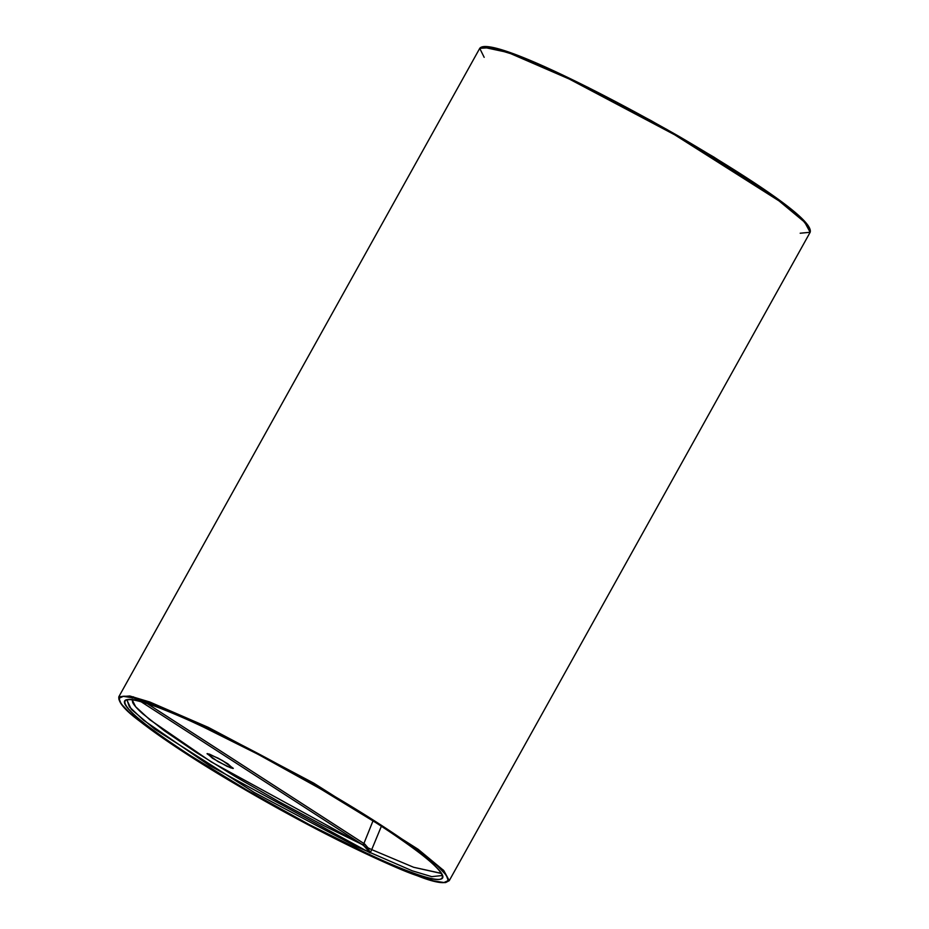 <?xml version="1.0" encoding="UTF-8"?>
<svg xmlns="http://www.w3.org/2000/svg" width="929" height="929" viewBox="0 0 929 929"><rect width="100%" height="100%" fill="white"/><g stroke="black" fill="none" stroke-linecap="round" stroke-linejoin="round"><path stroke-width="1.39" d="M485.031 46.485L495.494 48.122M533.06 61.755L587.732 87.233L651.171 120.665L713.727 156.989L765.879 190.654M785.469 204.856L799.683 216.55L807.951 225.271M149.999 703.16L133.776 698.004L123.313 696.355L119.017 698.294L121.049 703.729L129.317 712.462L143.53 724.155L163.121 738.358L215.273 772.022L245.813 790.196L310.054 825.753L370.265 855.795L395.94 867.256L417.295 875.722L433.506 880.878L443.969 882.527L448.266 880.587L446.245 875.153L437.965 866.42L423.752 854.726L404.161 840.524L352.021 806.86L289.465 770.547L226.014 737.103L171.354 711.626L149.999 703.16C164.944 708.072 193.116 720.811 234.503 741.365C275.692 762.105 334.951 795.212 379.938 824.36C477.552 887.752 450.832 889.413 417.295 875.722C402.338 870.81 374.166 858.071 332.779 837.517C291.59 816.777 232.331 783.67 187.344 754.511C89.73 691.13 116.45 689.469 149.999 703.16A0.859 0.72 -70.1 0 1 149.801 702.01L208.34 727.384L313.758 783.147L418.131 849.28L443.807 870.578L449.264 880.646L443.807 870.578L418.131 849.28L313.758 783.147L208.34 727.384L149.801 702.01L129.863 695.995L118.842 696.738L129.863 695.995L149.801 702.01A0.859 0.72 109.9 0 0 149.999 703.16M154.458 706.04C166.802 710.511 181.956 716.944 199.921 725.305L258.111 754.336L320.203 788.709L376.721 823.199C393.85 834.254 407.97 844.043 419.072 852.543C430.173 861.044 437.42 867.628 440.799 872.285C444.19 876.941 443.458 879.31 438.616 879.415C433.762 879.508 425.168 877.313 412.824 872.842C400.48 868.36 385.326 861.938 367.373 853.577L309.171 824.546L247.079 790.173L190.561 755.683C173.433 744.628 159.312 734.839 148.21 726.339C137.109 717.827 129.863 711.254 126.483 706.597C123.092 701.941 123.824 699.572 128.678 699.467C133.521 699.374 142.125 701.569 154.458 706.04C122.047 692.813 96.221 694.416 190.561 755.683C234.05 783.855 291.323 815.859 331.142 835.903C371.135 855.772 398.367 868.081 412.824 872.842C445.246 886.069 471.073 884.466 376.721 823.199C333.244 795.015 275.959 763.023 236.152 742.979C196.147 723.11 168.915 710.79 154.458 706.04A1.719 1.44 109.9 0 0 154.725 706.168A1.719 1.44 -70.1 0 1 154.458 706.04M441.565 873.399L413.649 867.28L371.716 849.617L381.378 826.229L371.716 849.617L368 847.852L363.901 843.497L373.017 820.83L363.901 843.497A1.719 0.917 122.8 0 1 362.264 844.542L367.06 848.549L368 847.852L364.795 844.101A1.719 0.708 121.8 0 1 363.355 845.227A1.719 0.708 -58.2 0 0 364.795 844.101L147.165 703.567L363.901 843.497A1.719 0.917 -57.2 0 1 362.264 844.542L322.421 824.964L278.503 801.413L235.211 776.516L196.1 752.304L164.375 730.775L142.648 713.693C137.248 708.873 133.927 705.134 132.673 702.463L132.185 699.851L135.646 706.737L149.72 719.661L211.278 761.931L363.355 845.227L370.218 852.903L368 847.852L367.06 848.549L370.218 852.903L368 847.852L371.716 849.617L370.218 852.903L371.716 849.617L413.649 867.28L441.321 873.481M442.994 869.753L443.272 871.611M484.172 57.331L479.736 48.354C488.433 36.637 585.282 83.018 678.425 136.052C754.592 180.725 813.92 220.254 810.158 232.273L804.688 222.205L779.025 200.896L674.64 134.775L569.222 79.011L510.683 53.638L490.744 47.611L479.736 48.354L490.744 47.611L510.683 53.638L569.222 79.011L674.64 134.775L779.025 200.896L804.688 222.205L810.158 232.273L800.194 233.225M479.736 48.354L118.842 696.738L118.958 699.583M810.042 229.428L800.322 217.142L771.07 194.289L666.929 129.491L567.247 77.235L511.705 53.278L482.209 46.961M132.719 697.737L133.462 696.82L132.719 697.737M141.057 701.72L362.264 844.542L141.057 701.72M227.106 766.344L232.993 768.48L227.872 763.824L218.071 758.134L207.364 753.593L212.486 758.25L227.106 766.344M442.262 874.642L441.949 875.548L431.741 876.651L412.313 870.833L355.9 846.354L254.267 792.483L154.934 729.288L131.326 709.361L127.041 700.269L127.621 699.955C130.734 698.817 139.756 700.896 154.713 706.168A1.719 1.44 109.9 0 0 154.969 706.226A1.719 1.44 -70.1 0 1 154.725 706.168C187.461 718.361 230.973 739.287 285.238 768.957C344.682 801.924 390.052 830.387 421.336 854.332C429.512 860.73 435.295 865.909 438.709 869.881C441.345 873.318 442.425 875.211 441.949 875.548L431.741 876.651L412.313 870.833L355.9 846.354L254.267 792.483L154.934 729.288L131.326 709.361L127.041 700.269M127.076 700.234L129.363 706.795L143.38 720.103L209.28 765.403L370.218 852.903L209.28 765.403L143.38 720.103L129.363 706.795L127.076 700.234M209.501 754.139L222.542 760.596L233.318 768.353L230.856 767.935L217.816 761.478L207.039 753.721L209.501 754.139M810.158 232.273L449.264 880.646L445.676 882.55C436.375 883.235 414.578 875.85 380.298 860.405C349.548 846.458 315.326 829.074 277.643 808.242C216.724 774.252 170.634 745.151 139.385 720.939C124.904 710.174 118.064 702.103 118.842 696.738M133.149 697.447L132.278 698.051M127.714 699.525L127.157 700.129"/></g></svg>
